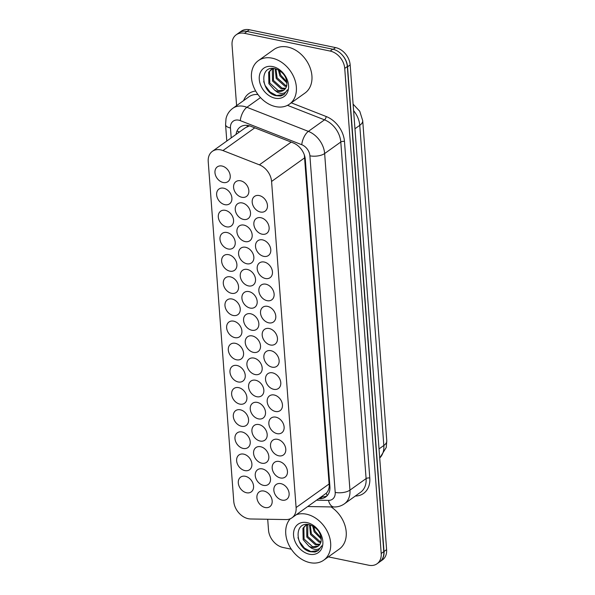 <?xml version="1.0" encoding="UTF-8"?>
<svg xmlns="http://www.w3.org/2000/svg" width="595" height="595" viewBox="0 0 595 595"><rect width="100%" height="100%" fill="white"/><g stroke="black" fill="none" stroke-linecap="round" stroke-linejoin="round"><path stroke-width="0.89" d="M259.204 195.554A9.089 6.813 54.5 0 1 266.813 202.531A9.089 6.813 54.5 0 1 265.11 211.188A9.089 6.813 54.5 0 1 260.446 212.028A9.089 6.813 54.5 0 1 252.838 205.052A9.089 6.813 54.5 0 1 254.541 196.395A9.089 6.813 54.5 0 1 259.204 195.554M260.87 217.711A9.089 6.813 54.5 0 1 268.479 224.694A9.089 6.813 54.5 0 1 266.776 233.352A9.089 6.813 54.5 0 1 262.112 234.192A9.089 6.813 54.5 0 1 254.504 227.216A9.089 6.813 54.5 0 1 256.207 218.551A9.089 6.813 54.5 0 1 260.87 217.711M262.536 239.874A9.089 6.813 54.5 0 1 270.145 246.851A9.089 6.813 54.5 0 1 268.442 255.508A9.089 6.813 54.5 0 1 263.778 256.356A9.089 6.813 54.5 0 1 256.17 249.372A9.089 6.813 54.5 0 1 257.873 240.715A9.089 6.813 54.5 0 1 262.536 239.874M264.202 262.038A9.089 6.813 54.5 0 1 271.811 269.014A9.089 6.813 54.5 0 1 270.108 277.672A9.089 6.813 54.5 0 1 265.444 278.512A9.089 6.813 54.5 0 1 257.836 271.536A9.089 6.813 54.5 0 1 259.539 262.878A9.089 6.813 54.5 0 1 264.202 262.038M265.868 284.194A9.089 6.813 54.5 0 1 273.477 291.178A9.089 6.813 54.5 0 1 271.774 299.835A9.089 6.813 54.5 0 1 267.11 300.676A9.089 6.813 54.5 0 1 259.502 293.699A9.089 6.813 54.5 0 1 261.205 285.035A9.089 6.813 54.5 0 1 265.868 284.194M267.534 306.358A9.089 6.813 54.5 0 1 275.143 313.334A9.089 6.813 54.5 0 1 273.44 321.992A9.089 6.813 54.5 0 1 268.776 322.84A9.089 6.813 54.5 0 1 261.168 315.856A9.089 6.813 54.5 0 1 262.871 307.199A9.089 6.813 54.5 0 1 267.534 306.358M269.2 328.514A9.089 6.813 54.5 0 1 276.809 335.498A9.089 6.813 54.5 0 1 275.106 344.155A9.089 6.813 54.5 0 1 270.442 344.996A9.089 6.813 54.5 0 1 262.834 338.02A9.089 6.813 54.5 0 1 264.537 329.362A9.089 6.813 54.5 0 1 269.2 328.514M279.196 461.482A9.089 6.813 54.5 0 1 286.805 468.466A9.089 6.813 54.5 0 1 285.102 477.123A9.089 6.813 54.5 0 1 280.438 477.964A9.089 6.813 54.5 0 1 272.83 470.987A9.089 6.813 54.5 0 1 274.533 462.33A9.089 6.813 54.5 0 1 279.196 461.482M270.866 350.678A9.089 6.813 54.5 0 1 278.475 357.654A9.089 6.813 54.5 0 1 276.772 366.319A9.089 6.813 54.5 0 1 272.108 367.16A9.089 6.813 54.5 0 1 264.5 360.183A9.089 6.813 54.5 0 1 266.203 351.519A9.089 6.813 54.5 0 1 270.866 350.678M272.532 372.842A9.089 6.813 54.5 0 1 280.141 379.818A9.089 6.813 54.5 0 1 278.438 388.476A9.089 6.813 54.5 0 1 273.774 389.323A9.089 6.813 54.5 0 1 266.166 382.34A9.089 6.813 54.5 0 1 267.869 373.682A9.089 6.813 54.5 0 1 272.532 372.842M277.53 439.326A9.089 6.813 54.5 0 1 285.139 446.302A9.089 6.813 54.5 0 1 283.436 454.959A9.089 6.813 54.5 0 1 278.772 455.807A9.089 6.813 54.5 0 1 271.164 448.823A9.089 6.813 54.5 0 1 272.867 440.166A9.089 6.813 54.5 0 1 277.53 439.326M275.864 417.162A9.089 6.813 54.5 0 1 283.473 424.138A9.089 6.813 54.5 0 1 281.77 432.803A9.089 6.813 54.5 0 1 277.106 433.643A9.089 6.813 54.5 0 1 269.498 426.667A9.089 6.813 54.5 0 1 271.201 418.002A9.089 6.813 54.5 0 1 275.864 417.162M274.198 394.998A9.089 6.813 54.5 0 1 281.807 401.982A9.089 6.813 54.5 0 1 280.104 410.639A9.089 6.813 54.5 0 1 275.44 411.48A9.089 6.813 54.5 0 1 267.832 404.503A9.089 6.813 54.5 0 1 269.535 395.846A9.089 6.813 54.5 0 1 274.198 394.998M280.87 483.646A9.089 6.813 54.5 0 1 288.471 490.622A9.089 6.813 54.5 0 1 286.768 499.287A9.089 6.813 54.5 0 1 282.104 500.127A9.089 6.813 54.5 0 1 274.496 493.151A9.089 6.813 54.5 0 1 276.199 484.486A9.089 6.813 54.5 0 1 280.87 483.646M240.596 180.791A9.089 6.813 54.5 0 1 248.197 187.767A9.089 6.813 54.5 0 1 246.501 196.424A9.089 6.813 54.5 0 1 241.83 197.272A9.089 6.813 54.5 0 1 234.229 190.288A9.089 6.813 54.5 0 1 235.932 181.631A9.089 6.813 54.5 0 1 240.596 180.791M242.262 202.947A9.089 6.813 54.5 0 1 249.87 209.931A9.089 6.813 54.5 0 1 248.167 218.588A9.089 6.813 54.5 0 1 243.496 219.429A9.089 6.813 54.5 0 1 235.895 212.452A9.089 6.813 54.5 0 1 237.598 203.795A9.089 6.813 54.5 0 1 242.262 202.947M243.928 225.111A9.089 6.813 54.5 0 1 251.536 232.087A9.089 6.813 54.5 0 1 249.833 240.752A9.089 6.813 54.5 0 1 245.162 241.592A9.089 6.813 54.5 0 1 237.561 234.616A9.089 6.813 54.5 0 1 239.264 225.951A9.089 6.813 54.5 0 1 243.928 225.111M245.594 247.275A9.089 6.813 54.5 0 1 253.202 254.251A9.089 6.813 54.5 0 1 251.499 262.908A9.089 6.813 54.5 0 1 246.828 263.756A9.089 6.813 54.5 0 1 239.227 256.772A9.089 6.813 54.5 0 1 240.93 248.115A9.089 6.813 54.5 0 1 245.594 247.275M247.26 269.431A9.089 6.813 54.5 0 1 254.868 276.415A9.089 6.813 54.5 0 1 253.165 285.072A9.089 6.813 54.5 0 1 248.502 285.912A9.089 6.813 54.5 0 1 240.893 278.936A9.089 6.813 54.5 0 1 242.596 270.279A9.089 6.813 54.5 0 1 247.26 269.431M248.926 291.595A9.089 6.813 54.5 0 1 256.534 298.571A9.089 6.813 54.5 0 1 254.831 307.236A9.089 6.813 54.5 0 1 250.168 308.076A9.089 6.813 54.5 0 1 242.559 301.1A9.089 6.813 54.5 0 1 244.262 292.435A9.089 6.813 54.5 0 1 248.926 291.595M250.592 313.758A9.089 6.813 54.5 0 1 258.2 320.735A9.089 6.813 54.5 0 1 256.497 329.392A9.089 6.813 54.5 0 1 251.834 330.24A9.089 6.813 54.5 0 1 244.225 323.256A9.089 6.813 54.5 0 1 245.928 314.599A9.089 6.813 54.5 0 1 250.592 313.758M255.59 380.242A9.089 6.813 54.5 0 1 263.198 387.219A9.089 6.813 54.5 0 1 261.495 395.876A9.089 6.813 54.5 0 1 256.832 396.724A9.089 6.813 54.5 0 1 249.223 389.74A9.089 6.813 54.5 0 1 250.926 381.083A9.089 6.813 54.5 0 1 255.59 380.242M262.254 468.882A9.089 6.813 54.5 0 1 269.862 475.866A9.089 6.813 54.5 0 1 268.159 484.523A9.089 6.813 54.5 0 1 263.496 485.364A9.089 6.813 54.5 0 1 255.887 478.387A9.089 6.813 54.5 0 1 257.59 469.73A9.089 6.813 54.5 0 1 262.254 468.882M260.588 446.726A9.089 6.813 54.5 0 1 268.196 453.702A9.089 6.813 54.5 0 1 266.493 462.36A9.089 6.813 54.5 0 1 261.83 463.207A9.089 6.813 54.5 0 1 254.221 456.224A9.089 6.813 54.5 0 1 255.924 447.566A9.089 6.813 54.5 0 1 260.588 446.726M252.258 335.915A9.089 6.813 54.5 0 1 259.866 342.899A9.089 6.813 54.5 0 1 258.163 351.556A9.089 6.813 54.5 0 1 253.5 352.396A9.089 6.813 54.5 0 1 245.891 345.42A9.089 6.813 54.5 0 1 247.594 336.763A9.089 6.813 54.5 0 1 252.258 335.915M257.256 402.399A9.089 6.813 54.5 0 1 264.864 409.382A9.089 6.813 54.5 0 1 263.161 418.04A9.089 6.813 54.5 0 1 258.498 418.88A9.089 6.813 54.5 0 1 250.889 411.904A9.089 6.813 54.5 0 1 252.592 403.246A9.089 6.813 54.5 0 1 257.256 402.399M253.924 358.078A9.089 6.813 54.5 0 1 261.532 365.055A9.089 6.813 54.5 0 1 259.829 373.72A9.089 6.813 54.5 0 1 255.166 374.56A9.089 6.813 54.5 0 1 247.557 367.584A9.089 6.813 54.5 0 1 249.26 358.919A9.089 6.813 54.5 0 1 253.924 358.078M258.922 424.562A9.089 6.813 54.5 0 1 266.53 431.539A9.089 6.813 54.5 0 1 264.827 440.203A9.089 6.813 54.5 0 1 260.164 441.044A9.089 6.813 54.5 0 1 252.555 434.06A9.089 6.813 54.5 0 1 254.258 425.403A9.089 6.813 54.5 0 1 258.922 424.562M263.92 491.046A9.089 6.813 54.5 0 1 271.528 498.022A9.089 6.813 54.5 0 1 269.825 506.687A9.089 6.813 54.5 0 1 265.162 507.528A9.089 6.813 54.5 0 1 257.553 500.544A9.089 6.813 54.5 0 1 259.256 491.887A9.089 6.813 54.5 0 1 263.92 491.046M221.987 166.027A9.089 6.813 54.5 0 1 229.588 173.004A9.089 6.813 54.5 0 1 227.885 181.668A9.089 6.813 54.5 0 1 223.222 182.509A9.089 6.813 54.5 0 1 215.613 175.532A9.089 6.813 54.5 0 1 217.316 166.868A9.089 6.813 54.5 0 1 221.987 166.027M223.653 188.191A9.089 6.813 54.5 0 1 231.254 195.167A9.089 6.813 54.5 0 1 229.551 203.825A9.089 6.813 54.5 0 1 224.888 204.673A9.089 6.813 54.5 0 1 217.279 197.689A9.089 6.813 54.5 0 1 218.982 189.031A9.089 6.813 54.5 0 1 223.653 188.191M225.319 210.347A9.089 6.813 54.5 0 1 232.92 217.331A9.089 6.813 54.5 0 1 231.217 225.988A9.089 6.813 54.5 0 1 226.554 226.829A9.089 6.813 54.5 0 1 218.945 219.853A9.089 6.813 54.5 0 1 220.648 211.195A9.089 6.813 54.5 0 1 225.319 210.347M226.985 232.511A9.089 6.813 54.5 0 1 234.586 239.488A9.089 6.813 54.5 0 1 232.883 248.152A9.089 6.813 54.5 0 1 228.22 248.993A9.089 6.813 54.5 0 1 220.619 242.009A9.089 6.813 54.5 0 1 222.314 233.352A9.089 6.813 54.5 0 1 226.985 232.511M228.651 254.675A9.089 6.813 54.5 0 1 236.252 261.651A9.089 6.813 54.5 0 1 234.549 270.308A9.089 6.813 54.5 0 1 229.886 271.156A9.089 6.813 54.5 0 1 222.285 264.173A9.089 6.813 54.5 0 1 223.988 255.515A9.089 6.813 54.5 0 1 228.651 254.675M230.317 276.831A9.089 6.813 54.5 0 1 237.918 283.815A9.089 6.813 54.5 0 1 236.222 292.472A9.089 6.813 54.5 0 1 231.552 293.313A9.089 6.813 54.5 0 1 223.951 286.336A9.089 6.813 54.5 0 1 225.654 277.679A9.089 6.813 54.5 0 1 230.317 276.831M231.983 298.995A9.089 6.813 54.5 0 1 239.592 305.971A9.089 6.813 54.5 0 1 237.888 314.636A9.089 6.813 54.5 0 1 233.218 315.476A9.089 6.813 54.5 0 1 225.617 308.493A9.089 6.813 54.5 0 1 227.32 299.835A9.089 6.813 54.5 0 1 231.983 298.995M233.649 321.159A9.089 6.813 54.5 0 1 241.258 328.135A9.089 6.813 54.5 0 1 239.554 336.792A9.089 6.813 54.5 0 1 234.884 337.633A9.089 6.813 54.5 0 1 227.283 330.656A9.089 6.813 54.5 0 1 228.986 321.999A9.089 6.813 54.5 0 1 233.649 321.159M235.315 343.315A9.089 6.813 54.5 0 1 242.924 350.299A9.089 6.813 54.5 0 1 241.22 358.956A9.089 6.813 54.5 0 1 236.55 359.796A9.089 6.813 54.5 0 1 228.949 352.82A9.089 6.813 54.5 0 1 230.652 344.155A9.089 6.813 54.5 0 1 235.315 343.315M236.981 365.479A9.089 6.813 54.5 0 1 244.59 372.455A9.089 6.813 54.5 0 1 242.886 381.12A9.089 6.813 54.5 0 1 238.223 381.96A9.089 6.813 54.5 0 1 230.615 374.976A9.089 6.813 54.5 0 1 232.318 366.319A9.089 6.813 54.5 0 1 236.981 365.479M238.647 387.643A9.089 6.813 54.5 0 1 246.256 394.619A9.089 6.813 54.5 0 1 244.552 403.276A9.089 6.813 54.5 0 1 239.889 404.117A9.089 6.813 54.5 0 1 232.281 397.14A9.089 6.813 54.5 0 1 233.984 388.483A9.089 6.813 54.5 0 1 238.647 387.643M240.313 409.799A9.089 6.813 54.5 0 1 247.922 416.783A9.089 6.813 54.5 0 1 246.218 425.44A9.089 6.813 54.5 0 1 241.555 426.28A9.089 6.813 54.5 0 1 233.947 419.304A9.089 6.813 54.5 0 1 235.65 410.639A9.089 6.813 54.5 0 1 240.313 409.799M241.979 431.963A9.089 6.813 54.5 0 1 249.588 438.939A9.089 6.813 54.5 0 1 247.884 447.604A9.089 6.813 54.5 0 1 243.221 448.444A9.089 6.813 54.5 0 1 235.613 441.46A9.089 6.813 54.5 0 1 237.316 432.803A9.089 6.813 54.5 0 1 241.979 431.963M243.645 454.126A9.089 6.813 54.5 0 1 251.254 461.103A9.089 6.813 54.5 0 1 249.55 469.76A9.089 6.813 54.5 0 1 244.887 470.6A9.089 6.813 54.5 0 1 237.279 463.624A9.089 6.813 54.5 0 1 238.982 454.967A9.089 6.813 54.5 0 1 243.645 454.126M245.311 476.283A9.089 6.813 54.5 0 1 252.92 483.266A9.089 6.813 54.5 0 1 251.216 491.924A9.089 6.813 54.5 0 1 246.553 492.764A9.089 6.813 54.5 0 1 238.945 485.788A9.089 6.813 54.5 0 1 240.648 477.123A9.089 6.813 54.5 0 1 245.311 476.283M222.946 150.565A16.043 12.019 -125.5 0 0 220.589 149.858A16.043 12.019 -125.5 0 0 212.356 151.346A16.043 12.019 -125.5 0 0 208.22 161.609L233.761 501.377A16.043 12.019 -125.5 0 0 250.644 518.974L286.046 519.569A16.043 12.019 -125.5 0 0 291.959 517.821A16.043 12.019 -125.5 0 0 296.102 507.557L271.58 181.46A16.043 12.019 -125.5 0 0 259.375 164.837L222.946 150.565L254.764 127.836M249.58 125.857L245.542 127.642L212.356 151.346M291.959 517.821L326.194 493.285C327.912 491.641 328.938 489.283 329.266 486.219L304.387 155.332A16.043 6.694 175.7 0 0 304.484 155.347M341.537 54.257A16.043 12.019 54.5 0 1 347.562 66.781L384.013 551.498A16.043 12.019 54.5 0 1 379.87 561.762A16.043 12.019 54.5 0 1 379.707 561.881M238.58 33.089L241.176 31.238A16.043 12.019 54.5 0 1 249.409 29.75L335.595 47.6A16.043 12.019 54.5 0 1 350.158 64.929L386.601 549.639A16.043 12.019 54.5 0 1 382.466 559.91L379.87 561.762M318.786 498.662L319.857 498.677A16.043 12.019 -125.5 0 0 325.77 496.929A16.043 12.019 -125.5 0 0 329.913 486.665L305.309 159.482A16.043 12.019 -125.5 0 0 293.104 142.86L250.763 126.266A16.043 12.019 -125.5 0 0 248.405 125.56A16.043 12.019 -125.5 0 0 240.172 127.047A16.043 12.019 -125.5 0 0 236.089 134.396M238.684 132.536A16.043 12.019 54.5 0 1 238.811 131.755M236.602 105.605L232.05 45.064A16.043 12.019 54.5 0 1 236.193 34.793A16.043 12.019 54.5 0 1 244.426 33.313L330.166 51.066A16.043 12.019 54.5 0 1 344.728 68.395L381.202 553.499A16.043 12.019 54.5 0 1 377.059 563.763A16.043 12.019 54.5 0 1 368.833 565.25L328.366 556.868M291.312 549.2L283.086 547.497A16.043 12.019 54.5 0 1 268.524 530.167L267.705 519.264M236.193 34.793L238.788 32.941A16.043 12.019 54.5 0 1 247.022 31.453L332.761 49.214A16.043 12.019 54.5 0 1 347.324 66.543L383.797 551.647A16.043 12.019 54.5 0 1 379.655 561.911L377.059 563.763M326.982 495.888A16.043 12.019 54.5 0 1 322.453 496.825L321.382 496.81M275.73 106.631A26.738 20.029 54.5 0 1 253.358 86.104A26.738 20.029 54.5 0 1 258.371 60.63A26.738 20.029 54.5 0 1 272.086 58.154A26.738 20.029 54.5 0 1 294.466 78.681A26.738 20.029 54.5 0 1 289.453 104.155A26.738 20.029 54.5 0 1 275.73 106.631M258.371 60.63L273.938 49.511A26.738 20.029 54.5 0 1 287.66 47.035A26.738 20.029 54.5 0 1 310.032 67.562A26.738 20.029 54.5 0 1 305.027 93.028L289.453 104.155M273.566 68.462L273.447 80.399L282.037 88.134L285.63 88.268M273.06 68.537L272.317 69.66L272.532 81.054L281.123 88.789L285.273 88.774M275.939 68.908L277.114 77.781L285.704 85.516L286.701 85.717M275.254 68.73L276.192 78.436L284.782 86.171L286.493 86.439M271.513 69.273L269.572 71.623L269.788 83.017L278.378 90.752L284.008 90.031M274.771 90.276L277.292 92.188C281.956 94.427 285.34 93.631 287.43 89.808L283.979 94.575L280.788 96.018L276.013 95.698C260.952 92.746 258.87 64.558 275.202 68.715C283.339 71.742 287.207 77.238 286.812 85.211A12.093 9.051 54.5 0 1 283.822 90.172A12.093 9.051 54.5 0 1 277.62 91.288A12.093 9.051 54.5 0 1 274.771 90.276L268.873 83.672L268.657 72.278L271.037 69.585L273.343 68.447M279.397 70.478L280.773 75.171L286.946 81.931M278.393 69.905L279.858 75.818L287.021 83.069M272.726 66.588A17.441 13.06 54.5 0 1 288.553 85.42A17.441 13.06 54.5 0 1 275.098 98.197A17.441 13.06 54.5 0 1 259.271 79.358A17.441 13.06 54.5 0 1 272.726 66.588M263.697 81.575L265.177 85.598L270.108 92.047L276.563 95.55L284.12 94.471M296.243 514.757A26.738 20.029 54.5 0 1 306.38 514.177A26.738 20.029 54.5 0 1 328.752 534.704A26.738 20.029 54.5 0 1 323.739 560.17A26.738 20.029 54.5 0 1 310.025 562.647A26.738 20.029 54.5 0 1 288.449 544.046A26.738 20.029 54.5 0 1 290.271 518.773M307.853 524.485L307.734 536.422L316.324 544.157L319.917 544.284M307.347 524.559L306.611 525.683L306.819 537.077L315.409 544.804L319.56 544.797M310.226 524.931L311.401 533.804L319.991 541.539L320.988 541.74M309.541 524.745L310.486 534.459L319.076 542.194L320.779 542.462M305.8 525.296L303.859 527.639L304.075 539.033L312.665 546.768L318.295 546.054M309.058 546.299L311.579 548.211C316.25 550.449 319.627 549.654 321.716 545.831L318.266 550.598L315.075 552.041L310.3 551.721C295.239 548.769 293.157 520.573 309.489 524.738C317.633 527.758 321.501 533.254 321.099 541.227A12.093 9.051 54.5 0 1 318.109 546.188A12.093 9.051 54.5 0 1 311.906 547.311A12.093 9.051 54.5 0 1 309.058 546.299L303.16 539.687L302.944 528.293L305.332 525.608L307.63 524.47M313.684 526.493L315.06 531.186L321.233 537.954M312.68 525.928L314.145 531.841L321.307 539.085M307.013 522.611A17.441 13.06 54.5 0 1 322.84 541.443A17.441 13.06 54.5 0 1 309.385 554.22A17.441 13.06 54.5 0 1 293.566 535.381A17.441 13.06 54.5 0 1 307.013 522.611M331.058 506.925A26.738 20.029 54.5 0 1 339.314 549.051L323.739 560.17M297.983 537.597L299.464 541.621L304.402 548.069L310.858 551.572L318.407 550.494M239.458 131.986A16.043 6.694 175.7 0 1 237.048 130.915M243.757 128.922A5.348 4.009 -125.5 0 0 242.805 129.598M329.89 486.323A16.043 6.694 175.7 0 1 329.266 486.219M247.074 126.742A16.043 6.976 -68.6 0 1 247.341 125.389M327.31 495.538A16.043 9.297 -89 0 1 326.194 493.285M291.193 142.108L259.375 164.837M304.759 157.764L271.58 181.46M329.28 483.854L296.102 507.557M386.78 440.828A18.72 7.802 175.7 0 1 383.827 445.484L359.759 125.337A18.72 7.802 -4.3 0 0 362.712 120.673L386.78 440.828L386.229 447.485L379.722 458.068M379.714 457.994A21.39 16.02 -125.5 0 0 383.827 445.484L379.03 448.913M354.962 128.758L359.759 125.337A21.39 16.02 -125.5 0 0 353.601 110.692M249.409 29.75L247.014 31.453M335.595 47.6L333.2 49.311M350.158 64.929L347.562 66.781M386.601 549.639L384.013 551.498M316.629 500.194L328.5 500.395A10.695 8.01 -125.5 0 0 335.201 492.385L309.898 155.808A10.695 8.01 -125.5 0 0 301.762 144.719L240.291 120.636A10.695 8.01 -125.5 0 0 238.714 120.168A10.695 8.01 -125.5 0 0 230.466 127.999L231.21 137.876M230.466 127.999A10.695 4.463 -4.3 0 1 225.572 124.682L226.026 118.591C227.052 114.307 229.306 110.893 232.779 108.335A21.39 16.02 54.5 0 1 243.757 106.349A21.39 16.02 54.5 0 1 246.895 107.293L260.506 97.573M243.653 100.57A24.068 18.021 54.5 0 1 255.701 91.05M257.977 94.531A21.39 16.02 -125.5 0 0 248.926 96.799L232.779 108.335M291.29 102.838L326.172 116.508A24.068 18.021 54.5 0 1 344.475 141.446L369.785 478.03A24.068 18.021 54.5 0 1 355.297 496.052M330.166 51.066L332.761 49.214M344.728 68.395L347.324 66.543M244.426 33.313L247.022 31.453M381.202 553.499L383.797 551.647M240.291 120.636A10.695 4.648 -68.6 0 1 246.895 107.293L308.366 131.376L324.513 119.848L287.497 105.337M301.762 144.719A10.695 4.648 -68.6 0 1 308.366 131.376A21.39 16.02 54.5 0 1 324.639 153.547L340.794 142.012A21.39 16.02 -125.5 0 0 324.513 119.848A2.678 1.16 111.4 0 0 326.172 116.508M309.898 155.808A10.695 4.463 -4.3 0 0 324.639 153.547L349.949 490.131L366.096 478.596L340.794 142.012A2.678 1.116 175.7 0 1 344.475 141.446M335.201 492.385A10.695 4.463 -4.3 0 0 349.949 490.131A21.39 16.02 54.5 0 1 344.423 503.816L360.577 492.281A21.39 16.02 -125.5 0 0 366.096 478.596A2.678 1.116 175.7 0 1 369.785 478.03M307.771 506.531L334.093 506.977A10.695 6.195 -89 0 1 328.5 500.395M322.453 496.825L319.857 498.677M362.712 120.673L359.774 111.287L353.11 104.132M334.093 506.977C337.901 507.022 341.351 505.973 344.423 503.816M225.572 124.682L226.799 141.03"/></g></svg>
